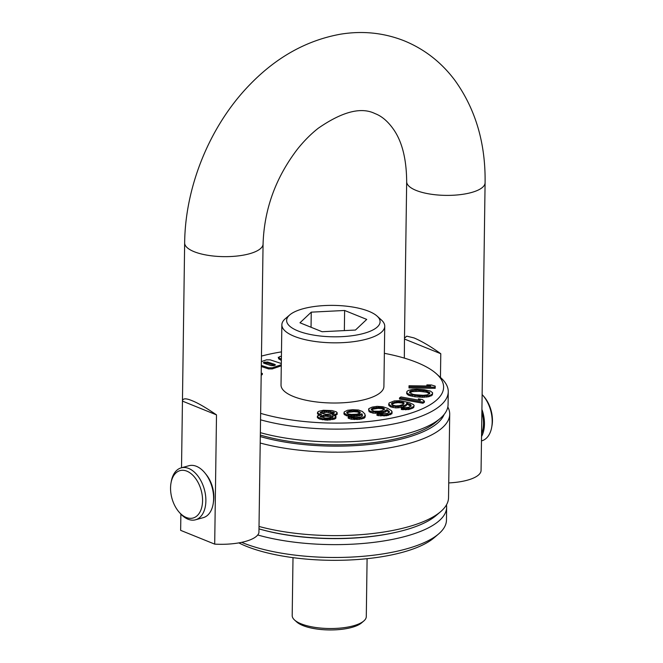 <?xml version="1.0" encoding="UTF-8"?>
<svg xmlns="http://www.w3.org/2000/svg" width="663" height="663" viewBox="0 0 663 663"><rect width="100%" height="100%" fill="white"/><g stroke="black" fill="none" stroke-linecap="round" stroke-linejoin="round"><path stroke-width="0.99" d="M216.503 414.881L214.696 544.124A39.208 13.177 0.8 0 0 258.926 532.646L263.07 244.009A39.208 13.177 -179.2 0 1 237.387 256.001A39.208 13.177 -179.2 0 1 194.102 251.675A39.208 13.177 -179.2 0 1 184.654 242.915L182.449 401.107C182.723 398.256 185.913 398.107 192.021 400.667C197.831 402.93 205.994 407.67 216.503 414.881L182.449 401.107L181.521 467.771M180.875 514.098L180.643 530.35L214.696 544.124M440.456 377.438L440.787 353.727C430.983 346.658 422.074 341.395 414.06 337.931L406.75 336.149L404.488 338.18L404.322 358.103M184.654 242.915C185.209 185.797 210.37 124.868 250.241 84.226C276.769 56.943 306.878 40.261 340.558 34.186C362.736 30.581 384.01 32.81 404.397 40.891C424.718 49.277 441.599 62.504 455.05 80.563C475.611 109.287 485.631 143.349 485.092 182.748L481.065 470.622A39.208 13.177 0.8 0 1 448.743 482.921M404.587 339.083L440.787 353.727M213.411 502.173A23.876 14.719 -105.4 0 0 205.58 473.813M377.073 406.353L372.167 407.115L368.761 408.69L369.15 410.612L370.642 411.416L378.54 412.27L383.438 411.508L387.01 409.676L389.38 411.64L389.355 412.311L387.49 413.356L376.949 414.143L384.084 414.93L388.526 414.259L391.932 412.684L391.543 410.762L387.822 408.408L382.849 406.742L377.073 406.353M261.504 356.081A111.16 37.36 -179.2 0 1 281.477 351.879M384.358 353.321A111.16 37.36 -179.2 0 1 416.828 362.437A111.16 37.36 -179.2 0 1 436.478 373.841A111.16 37.36 -179.2 0 1 396.499 417.052A111.16 37.36 -179.2 0 1 260.592 413.339M261.239 375.241L262.324 374.496L262.341 373.385L261.255 374.139M261.355 366.54L268.565 368.91L272.269 368.918L281.286 365.819L281.278 364.716L272.286 367.808L268.581 367.799L261.371 365.429M281.377 359.379L278.269 357.216L278.709 358.84L281.361 360.481M281.858 324.812L281.021 385.004A51.449 17.288 0.8 0 0 293.411 396.491A51.449 17.288 0.8 0 0 350.197 402.168A51.449 17.288 0.8 0 0 383.902 386.438L384.739 326.246A51.449 17.288 -179.2 0 1 351.042 341.984A51.449 17.288 -179.2 0 1 294.248 336.307A51.449 17.288 -179.2 0 1 281.858 324.812A51.449 17.288 -179.2 0 1 285.33 318.688L289.781 314.884A46.741 15.713 -179.2 0 1 368.835 311.312A46.741 15.713 -179.2 0 1 377.098 316.102A46.741 15.713 -179.2 0 1 357.175 334.914A46.741 15.713 -179.2 0 1 297.886 330.887A46.741 15.713 -179.2 0 1 289.781 314.884M409.005 386.827L408.988 387.938L435.177 388.319L435.218 386.115L431.34 384.954L426.881 384.888L430.759 386.048L409.03 385.733L409.005 386.827L435.193 387.217L435.218 386.115M406.709 392.629L406.692 393.739L408.93 395.455L414.93 396.764L422.646 397.294L428.828 396.731L432.392 394.991L432.624 392.769L430.386 391.054L424.386 389.745L416.679 389.214L412.502 389.396L408.234 390.507L406.933 391.518L406.709 392.629L408.947 394.344L419.82 396.109L428.837 395.629L431.099 394.891L432.4 393.88L432.624 392.769M399.516 397.916L399.499 399.027L422.936 403.245L424.395 402.275L424.411 401.173L422.381 399.574L418.394 398.853L420.425 400.452L400.974 396.946L399.516 397.916L422.953 402.134L424.411 401.173M418.394 398.853L418.577 400.12M388.675 404.024L390.805 405.831L398.123 406.767L405.06 405.209L406.361 404.397L406.734 403.079L410.762 404.72L411.168 406.029L408.474 407.389L403.112 407.737L401.372 408.425L405.773 408.748L410.969 407.878L413.662 406.518L414.118 405.458L413.439 404.546L409.328 402.64L400.129 400.684L394.336 400.908L389.123 402.963L388.659 405.126L390.789 406.941L395.778 407.911L401.132 407.563L405.043 406.32L406.353 405.507L406.717 404.181L411.035 406.146M401.372 408.425L401.355 409.527L408.781 409.543L413.654 407.629L414.118 405.458M368.578 409.618L369.134 411.715L373.045 413.148L381.126 413.074L385.427 411.988L386.993 410.787L389.148 412.469M376.949 414.143L376.932 415.253L378.291 415.643L386.67 415.734L391.916 413.787L392.115 411.756M343.923 412.858L346.368 414.607L351.431 415.394L356.851 415.179L361.973 413.836L362.446 415.925L360.498 417.035L355.882 417.574L348.183 416.986L354.332 418.469L361.725 417.914L364.973 416.323L364.89 414.002L362.412 411.483L358.517 410.024L352.675 409.693L347.528 410.264L344.279 411.864L343.906 413.961L346.351 415.718L351.415 416.497L356.843 416.289L361.957 414.939L362.412 415.966M348.183 416.986L348.166 418.096L351.257 419.223L359.205 419.406L363.937 418.278L364.965 417.425L365.338 415.328M334.724 415.61L337.094 414.474L337.218 412.8L336.298 411.839L332.138 410.571L323.428 410.289L318.87 411.259L317.61 412.162L318.422 413.687L321.555 414.541L317.478 415.908L318.29 417.433L322.45 418.701L327.315 419.049L334.633 417.972L335.992 416.513L332.453 414.897L335.851 414.259L337.218 412.8M317.502 412.717L317.494 413.828L319.226 415.046M317.37 416.472L317.362 417.574L319.806 419.157L327.298 420.151L334.616 419.082L335.876 418.187L335.992 416.513M409.693 392.836L412.27 391.618L419.406 391.336L426.326 392.164L429.632 393.673M391.734 404.438L394.651 403.063L398.024 402.615L401.645 402.947L403.883 403.866L403.891 402.731L403.253 404.447L399.35 405.69L395.894 405.88L392.968 405.267L391.435 404.107L392.231 402.913L398.04 401.505L403.891 402.731M371.529 410.007L373.186 409.129L378.092 408.358L381.888 408.706L384.184 409.635M346.964 413.19L348.738 412.245L353.885 411.673L357.473 411.988L360.009 413.115M320.859 413.14L326.544 412.245L333.845 413.488M320.826 416.994L325.831 416.165L332.494 417.284M436.478 373.841L440.82 377.761A115.868 38.943 -179.2 0 1 448.254 391.767A115.868 38.943 -179.2 0 1 382.617 425.87A115.868 38.943 -179.2 0 1 260.501 419.803M260.327 432.657A115.868 38.943 0.8 0 0 440.249 418.411A115.868 38.943 0.8 0 0 448.072 404.621L448.254 391.767M260.294 435.052A111.16 37.36 0.8 0 0 435.798 422.215L440.249 418.411M397.195 532.024A111.16 37.36 -179.2 0 1 263.659 530.16M446.456 504.891A115.868 38.943 -179.2 0 1 446.638 507.278A115.868 38.943 -179.2 0 1 380.33 541.48A115.868 38.943 -179.2 0 1 257.733 534.983M241.622 542.351A115.868 38.943 0.8 0 0 242.658 542.773A115.868 38.943 0.8 0 0 438.641 533.914A115.868 38.943 0.8 0 0 446.464 520.124L446.638 507.278M238.788 542.889A111.16 37.36 0.8 0 0 246.172 546.221A111.16 37.36 0.8 0 0 434.19 537.718L438.641 533.914M367.095 558.677L366.291 616.582A37.053 12.456 -179.2 0 1 363.788 620.991A37.053 12.456 -179.2 0 1 301.118 623.825A37.053 12.456 -179.2 0 1 294.571 620.029A37.053 12.456 -179.2 0 1 292.192 615.546L293.005 557.641M363.788 620.991L361.559 622.897A34.7 11.661 -179.2 0 1 302.875 625.549A34.7 11.661 -179.2 0 1 296.742 621.993L294.571 620.029M261.263 373.203L262.341 373.385M261.429 361.592L266.501 359.843L270.206 359.852L281.319 363.515M274.847 365.321L274.764 364.385L267.612 362.031L263.932 362.329L264.015 363.266L271.167 365.628L273.952 365.636L275.501 364.874M263.924 363.233L263.932 362.329L263.277 362.785M264.222 363.332L267.595 363.142L274.548 365.429M278.709 358.84L278.725 357.738L279.745 356.553L281.419 356.255M377.098 316.102L381.44 320.03A51.449 17.288 -179.2 0 1 384.739 326.246M311.254 312.157L299.983 322.79L322.094 331.724L355.467 330.041L366.73 319.409L344.627 310.475L311.254 312.157L311.046 327.257M344.346 330.597L344.627 310.475M435.177 388.319L435.193 387.217M426.864 385.99L426.881 384.888M423.209 390.573L426.342 391.054L429.79 392.695L429.69 393.631L427.055 394.891L423.292 395.297L416.124 394.825L412.999 394.344L409.552 392.703L409.643 391.767L410.82 390.938L416.041 390.101L423.209 390.573L423.201 391.684M374.007 411.184L371.313 409.734L371.338 409.063L373.203 408.018L380.09 407.297L383.264 407.994L384.598 409.054L382.41 410.604L379.186 411.251L374.007 411.184M348.067 413.903L346.699 412.842L346.807 412.253L350.205 410.836L357.49 410.878L360.324 412.411L359.437 413.439L356.686 414.226L351.266 414.441L348.067 413.903M328.74 411.209L334.492 412.717L332.619 413.969L325.981 414.309L320.229 412.809L322.102 411.557L324.348 411.251L328.74 411.209L328.724 412.32M325.309 418.046L320.096 416.555L323.635 415.171L330.174 415.386L333.232 416.613L329.693 417.997L325.309 418.046M432.392 394.991L432.4 393.88M431.083 396.002L431.099 394.891M428.828 396.731L428.837 395.629M426.815 397.112L426.831 396.002M424.395 397.27L424.411 396.159M422.646 397.294L422.662 396.184M419.803 397.22L419.82 396.109M414.93 396.764L414.947 395.654M412.345 396.333L412.361 395.231M410.845 396.01L410.861 394.899M408.93 395.455L408.947 394.344M407.687 394.775L407.704 393.665M426.326 392.164L426.342 391.054M419.406 391.336L419.422 390.225M416.024 391.211L416.041 390.101M412.27 391.618L412.278 390.507M410.803 392.04L410.82 390.938M409.626 392.778L409.643 391.767M429.069 393.176L429.085 392.065M422.936 403.245L422.953 402.134M395.778 407.911L395.794 406.8M398.107 407.869L398.123 406.767M392.935 407.563L392.952 406.452M390.789 406.941L390.805 405.831M389.33 406.038L389.347 404.936M413.654 407.629L413.662 406.518M412.345 408.433L412.361 407.331M410.952 408.98L410.969 407.878M408.781 409.543L408.798 408.433M405.756 409.858L405.773 408.748M402.996 409.767L403.013 408.657M410.745 405.831L410.762 404.72M409.809 405.317L409.825 404.215M407.579 404.43L407.596 403.328M406.717 404.181L406.734 403.079M406.353 405.507L406.361 404.397M405.043 406.32L405.06 405.209M403.303 406.999L403.319 405.897M401.132 407.563L401.148 406.452M402.93 403.328L402.947 402.217M401.645 402.947L401.662 401.844M400.013 402.714L400.021 401.604M398.024 402.615L398.04 401.505M396.126 402.772L396.142 401.67M394.651 403.063L394.667 401.952M392.214 404.024L392.231 402.913M391.609 404.297L391.618 403.452M373.045 413.148L373.062 412.046M375.324 413.356L375.341 412.253M370.625 412.527L370.642 411.416M369.134 411.715L369.15 410.612M378.523 413.38L378.54 412.27M381.126 413.074L381.142 411.972M383.429 412.618L383.438 411.508M385.427 411.988L385.443 410.878M386.993 410.787L387.01 409.676M387.59 411.11L387.606 409.999M388.924 412.171L388.941 411.068M378.291 415.643L378.308 414.541M380.869 416.016L380.885 414.905M384.068 416.041L384.084 414.93M386.67 415.734L386.686 414.624M388.51 415.361L388.526 414.259M390.515 414.74L390.524 413.629M391.916 413.787L391.932 412.684M384.142 409.585L384.159 408.474M383.247 409.096L383.264 407.994M381.888 408.706L381.905 407.596M380.073 408.408L380.09 407.297M378.092 408.358L378.109 407.256M376.41 408.474L376.427 407.372M373.186 409.129L373.203 408.018M372.109 409.568L372.125 408.458M371.33 409.751L371.338 409.063M346.351 415.718L346.368 414.607M348.357 416.149L348.373 415.038M344.603 414.881L344.619 413.77M364.965 417.425L364.973 416.323M363.937 418.278L363.954 417.168M361.708 419.024L361.725 417.914M359.205 419.406L359.222 418.295M357.092 419.563L357.108 418.452M354.315 419.571L354.332 418.469M351.257 419.223L351.274 418.113M349.111 418.61L349.128 417.499M362.23 415.311L362.247 414.201M361.957 414.939L361.973 413.836M359.338 415.908L359.354 414.806M356.843 416.289L356.851 415.179M354.199 416.488L354.216 415.378M351.415 416.497L351.431 415.394M359.893 412.966L359.91 411.856M358.948 412.461L358.965 411.35M357.473 411.988L357.49 410.878M355.608 411.74L355.625 410.629M353.885 411.673L353.901 410.563M350.188 411.947L350.205 410.836M348.738 412.245L348.755 411.143M347.437 412.734L347.453 411.624M346.799 412.974L346.807 412.253M335.876 418.187L335.892 417.077M334.616 419.082L334.633 417.972M332.884 419.588L332.892 418.477M330.058 420.06L330.075 418.95M327.298 420.151L327.315 419.049M325.119 420.085L325.135 418.975M322.433 419.803L322.45 418.701M319.806 419.157L319.823 418.046M318.281 418.544L318.29 417.433M318.414 414.798L318.422 413.687M337.094 414.474L337.111 413.364M335.843 415.369L335.851 414.259M330.87 412.577L330.878 411.466M326.544 412.245L326.561 411.143M324.331 412.361L324.348 411.251M322.085 412.668L322.102 411.557M320.32 412.858L320.328 412.245M332.975 413.024L332.992 411.914M332.229 417.126L332.246 416.016M330.157 416.497L330.174 415.386M328.011 416.24L328.028 415.129M325.831 416.165L325.848 415.055M323.619 416.281L323.635 415.171M321.34 416.77L321.356 415.66M320.154 416.596L320.163 416.182M444.102 414.499A112.925 37.957 -179.2 0 1 373.518 444.003A112.925 37.957 -179.2 0 1 260.269 436.561M447.823 406.991A117.633 39.54 -179.2 0 1 449.705 414.242A117.633 39.54 -179.2 0 1 383.686 448.776A117.633 39.54 -179.2 0 1 260.178 443.008M259.018 526.455A117.633 39.54 0.8 0 0 440.597 511.695A117.633 39.54 0.8 0 0 448.536 497.698L449.705 414.242M259.581 485.772L259.614 483.692M258.984 528.875A112.925 37.957 0.8 0 0 436.146 515.507L440.597 511.695M481.918 409.386A26.934 16.608 74.6 0 1 484.454 424.055A26.934 16.608 74.6 0 1 481.545 436.527M481.479 440.887L481.819 440.796A26.934 16.608 -105.4 0 0 491.648 427.527A26.934 16.608 -105.4 0 0 492.186 421.917A26.934 16.608 -105.4 0 0 482.73 395.214A26.934 16.608 -105.4 0 0 482.125 394.56M491.648 427.527L491.946 425.919A24.589 15.158 -105.4 0 0 492.443 420.806A24.589 15.158 -105.4 0 0 483.808 396.441L482.73 395.214M195.51 519.8L203.251 517.662A26.934 16.608 -105.4 0 0 213.619 498.783A26.934 16.608 -105.4 0 0 188.922 465.724L181.181 467.863A26.934 16.608 74.6 0 1 205.878 500.921A26.934 16.608 74.6 0 1 195.51 519.8A26.934 16.608 74.6 0 1 180.27 513.444L179.192 512.217A24.589 15.158 74.6 0 1 170.557 487.852A24.589 15.158 74.6 0 1 171.054 482.739A24.589 15.158 74.6 0 1 188.723 472.064A24.589 15.158 74.6 0 1 202.563 500.789A24.589 15.158 74.6 0 1 179.192 512.217M171.054 482.739L171.352 481.131A26.934 16.608 74.6 0 1 181.181 467.863M485.092 182.748A39.208 13.177 -179.2 0 1 459.401 194.74A39.208 13.177 -179.2 0 1 416.124 190.414A39.208 13.177 -179.2 0 1 406.676 181.654C406.494 159.385 402.234 142.131 393.905 129.907C388.178 121.594 381.88 116.158 375.001 113.588C361.186 106.735 342.257 111.624 318.215 128.274C310.939 133.992 304.035 140.929 297.496 149.092C275.667 177.634 264.189 209.276 263.07 244.009M272.286 367.808L272.269 368.918M268.565 368.91L268.581 367.799M264.819 363.133L264.835 362.023M267.612 362.031L267.595 363.142M274.755 365.354L274.764 364.385M481.578 433.759A25.484 15.713 -105.4 0 0 483.509 423.674A25.484 15.713 -105.4 0 0 481.885 412.154M404.488 338.138L406.676 181.654"/></g></svg>
